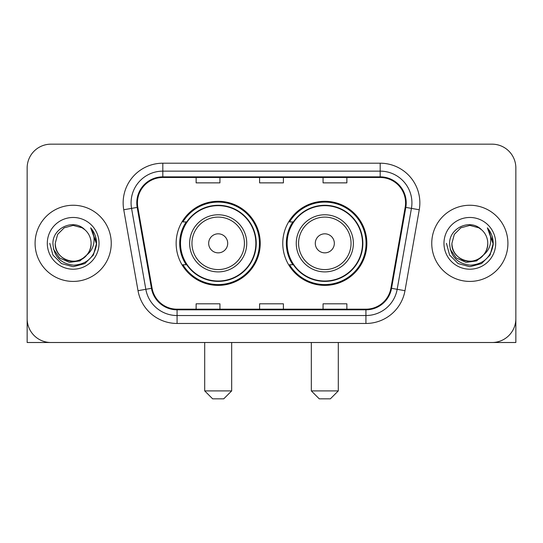 <?xml version="1.0" encoding="UTF-8"?>
<svg xmlns="http://www.w3.org/2000/svg" width="543" height="543" viewBox="0 0 543 543"><rect width="100%" height="100%" fill="white"/><g stroke="black" fill="none" stroke-linecap="round" stroke-linejoin="round"><path stroke-width="0.81" d="M282.767 243.339A42.049 42.049 0 0 0 324.816 285.38A42.049 42.049 0 0 0 366.858 243.339A42.049 42.049 0 0 0 324.816 201.29A42.049 42.049 0 0 0 282.767 243.339M176.142 243.339A42.049 42.049 0 0 0 218.184 285.38A42.049 42.049 0 0 0 260.233 243.339A42.049 42.049 0 0 0 218.184 201.29A42.049 42.049 0 0 0 176.142 243.339M186.222 264.753A38.478 38.478 0 0 1 186.222 221.917M292.847 264.753A38.478 38.478 0 0 1 292.847 221.917M27.15 167.97L27.15 318.707A23.797 23.797 0 0 0 50.947 342.504L492.053 342.504A23.797 23.797 0 0 0 515.85 318.707L515.85 167.97A23.797 23.797 0 0 0 492.053 144.166L50.947 144.166A23.797 23.797 0 0 0 27.15 167.97L27.15 318.707M35.085 243.339A38.078 38.078 0 0 0 73.162 281.417A38.078 38.078 0 0 0 111.247 243.339A38.078 38.078 0 0 0 73.162 205.254A38.078 38.078 0 0 0 35.085 243.339A38.078 38.078 0 0 0 73.162 281.417A38.078 38.078 0 0 0 111.247 243.339A38.078 38.078 0 0 0 73.162 205.254A38.078 38.078 0 0 0 35.085 243.339M431.753 243.339A38.078 38.078 0 0 0 469.838 281.417A38.078 38.078 0 0 0 507.915 243.339A38.078 38.078 0 0 0 469.838 205.254A38.078 38.078 0 0 0 431.753 243.339A38.078 38.078 0 0 0 469.838 281.417A38.078 38.078 0 0 0 507.915 243.339A38.078 38.078 0 0 0 469.838 205.254A38.078 38.078 0 0 0 431.753 243.339M137.427 202.878A25.385 25.385 0 0 1 162.812 177.486L380.188 177.486A25.385 25.385 0 0 1 405.187 207.283L390.919 288.204A25.385 25.385 0 0 1 365.921 309.184L177.079 309.184A25.385 25.385 0 0 1 152.081 288.204L137.813 207.283A25.385 25.385 0 0 1 137.427 202.878M136.788 202.878A26.023 26.023 0 0 0 137.182 207.392L151.456 288.313A26.023 26.023 0 0 0 177.079 309.815L365.921 309.815A26.023 26.023 0 0 0 391.544 288.313L405.818 207.392A26.023 26.023 0 0 0 380.188 176.855L162.812 176.855A26.023 26.023 0 0 0 136.788 202.878M123.75 209.761A39.666 39.666 0 0 1 162.812 163.205L380.188 163.205A39.666 39.666 0 0 1 419.25 209.761L404.983 290.688A39.666 39.666 0 0 1 365.921 323.465L177.079 323.465A39.666 39.666 0 0 1 138.017 290.688L123.75 209.761L131.562 208.383A31.732 31.732 0 0 1 162.812 171.14L380.188 171.14A31.732 31.732 0 0 1 411.438 208.383L397.171 289.31A31.732 31.732 0 0 1 365.921 315.531L177.079 315.531A31.732 31.732 0 0 1 145.829 289.31L131.562 208.383A31.732 31.732 0 0 1 131.08 202.878M492.053 144.166L50.947 144.166M50.947 342.504L492.053 342.504M423.825 342.504L515.85 342.504L515.85 167.97M391.544 288.313L397.171 289.31L411.438 208.383L419.25 209.761M259.602 177.486L259.602 182.862L283.398 182.862L283.398 177.486M196.132 177.486L196.132 182.862L219.935 182.862L219.935 177.486M323.065 177.486L323.065 182.862L346.868 182.862L346.868 177.486M283.398 309.184L283.398 303.808L259.602 303.808L259.602 309.184M219.935 309.184L219.935 303.808L196.132 303.808L196.132 309.184M346.868 309.184L346.868 303.808L323.065 303.808L323.065 309.184M86.9 254.857C77.384 267.719 54.3 259.493 55.237 243.339C55.474 250.099 58.468 255.271 64.196 258.862C75.375 266.022 91.706 256.595 91.095 243.339C90.851 250.099 87.864 255.271 82.129 258.862C70.957 266.022 54.626 256.595 55.237 243.339L57.639 234.372L64.196 227.809L73.162 225.406L82.129 227.809L84.912 229.791C73.909 218.259 52.725 227.755 52.922 243.339C53.73 256.432 60.667 263.715 73.739 265.194C86.615 264.265 94.204 257.423 96.511 244.683L96.545 243.339C96.478 237.454 94.523 232.289 90.674 227.843C93.6 232.642 94.631 237.807 93.769 243.339C92.928 248.042 90.64 251.877 86.9 254.857A17.933 17.933 0 0 0 91.095 243.339C91.706 256.595 75.375 266.022 64.196 258.862C58.468 255.271 55.474 250.099 55.237 243.339L57.639 234.372L64.196 227.809M91.095 243.339A17.933 17.933 0 0 0 84.912 229.791M88.047 253.893L79.95 260.898L69.341 262.378L59.581 257.959L53.479 249.149M47.302 243.339A25.86 25.86 0 0 0 73.162 269.199A25.86 25.86 0 0 0 99.03 243.339A25.86 25.86 0 0 0 73.162 217.471A25.86 25.86 0 0 0 47.302 243.339M90.674 227.843L96.539 244.017L95.446 236.253L96.539 244.017L95.446 236.253L96.539 244.017L90.851 228.04L96.539 244.017L90.851 228.04L96.545 243.339L93.416 255.027L84.857 263.586L73.162 266.722L61.474 263.586L52.915 255.027L49.78 243.339M90.851 228.04L96.539 244.031M27.15 310.772L27.15 342.504L119.175 342.504M223.743 398.834L212.632 398.834L204.697 390.899L231.671 390.899L223.743 398.834M227.707 243.339A9.523 9.523 0 0 0 218.184 233.816A9.523 9.523 0 0 0 208.668 243.339A9.523 9.523 0 0 0 218.184 252.855A9.523 9.523 0 0 0 227.707 243.339M246.746 243.339A28.562 28.562 0 0 0 218.184 214.777A28.562 28.562 0 0 0 189.629 243.339A28.562 28.562 0 0 0 218.184 271.894A28.562 28.562 0 0 0 246.746 243.339A28.562 28.562 0 0 1 218.184 271.894A28.562 28.562 0 0 1 189.629 243.339M255.868 243.339A37.684 37.684 0 0 0 218.184 205.654A37.684 37.684 0 0 0 180.507 243.339A37.684 37.684 0 0 0 218.184 281.023A37.684 37.684 0 0 0 255.868 243.339M259.439 243.339A41.254 41.254 0 0 1 182.93 264.753L186.751 264.753A38.037 38.037 0 0 0 243.352 271.86A38.037 38.037 0 0 0 243.352 214.811A38.037 38.037 0 0 0 186.751 221.917L182.93 221.917A41.254 41.254 0 0 1 259.439 243.339M330.368 398.834L319.257 398.834L311.329 390.899L338.303 390.899L330.368 398.834M334.332 243.339A9.523 9.523 0 0 0 324.816 233.816A9.523 9.523 0 0 0 315.293 243.339A9.523 9.523 0 0 0 324.816 252.855A9.523 9.523 0 0 0 334.332 243.339M353.371 243.339A28.562 28.562 0 0 0 324.816 214.777A28.562 28.562 0 0 0 296.254 243.339A28.562 28.562 0 0 0 324.816 271.894A28.562 28.562 0 0 0 353.371 243.339A28.562 28.562 0 0 1 324.816 271.894A28.562 28.562 0 0 1 296.254 243.339M362.493 243.339A37.684 37.684 0 0 0 324.816 205.654A37.684 37.684 0 0 0 287.132 243.339A37.684 37.684 0 0 0 324.816 281.023A37.684 37.684 0 0 0 362.493 243.339M366.063 243.339A41.254 41.254 0 0 1 289.555 264.753L293.376 264.753A38.037 38.037 0 0 0 349.977 271.86A38.037 38.037 0 0 0 349.977 214.811A38.037 38.037 0 0 0 293.376 221.917L289.555 221.917A41.254 41.254 0 0 1 366.063 243.339M487.763 243.339C488.374 256.595 472.043 266.022 460.871 258.862C455.136 255.271 452.149 250.099 451.905 243.339L454.308 234.372L460.871 227.809L469.838 225.406L478.804 227.809L481.58 229.791C470.577 218.259 449.394 227.755 449.59 243.339C450.398 256.432 457.342 263.715 470.414 265.194C483.284 264.265 490.872 257.423 493.18 244.683L493.22 243.339C493.153 237.454 491.198 232.289 487.349 227.843C490.275 232.642 491.306 237.807 490.438 243.339C489.603 248.042 487.315 251.877 483.575 254.857A17.933 17.933 0 0 0 487.763 243.339C487.526 250.099 484.532 255.271 478.804 258.862C467.625 266.022 451.294 256.595 451.905 243.339C452.149 250.099 455.136 255.271 460.871 258.862C472.043 266.022 488.374 256.595 487.763 243.339A17.933 17.933 0 0 0 481.58 229.791M483.575 254.857C474.059 267.719 450.975 259.493 451.905 243.339M484.716 253.893L476.618 260.898L466.016 262.378L456.249 257.959L450.154 249.149M443.97 243.339A25.86 25.86 0 0 0 469.838 269.199A25.86 25.86 0 0 0 495.698 243.339A25.86 25.86 0 0 0 469.838 217.471A25.86 25.86 0 0 0 443.97 243.339M487.349 227.843L493.207 244.017L492.121 236.253L493.207 244.017L492.121 236.253L493.207 244.017L487.526 228.04L493.207 244.017L487.526 228.04L493.22 243.339L490.085 255.027L481.526 263.586L469.838 266.722L458.143 263.586L449.584 255.027L446.455 243.339M487.526 228.04L493.207 244.031M380.188 163.205L380.188 176.855M131.562 208.383L137.182 207.392M177.079 323.465L177.079 309.815M365.921 309.815L365.921 323.465M138.017 290.688L151.456 288.313M405.818 207.392L411.438 208.383M162.812 163.205L162.812 176.855M397.171 289.31L404.983 290.688M244.425 243.339A26.234 26.234 0 0 0 218.184 217.098A26.234 26.234 0 0 0 191.951 243.339A26.234 26.234 0 0 0 218.184 269.572A26.234 26.234 0 0 0 244.425 243.339M351.05 243.339A26.234 26.234 0 0 0 324.816 217.098A26.234 26.234 0 0 0 298.575 243.339A26.234 26.234 0 0 0 324.816 269.572A26.234 26.234 0 0 0 351.05 243.339M231.671 342.504L231.671 390.899M204.697 342.504L204.697 390.899M338.303 342.504L338.303 390.899M311.329 342.504L311.329 390.899"/></g></svg>
